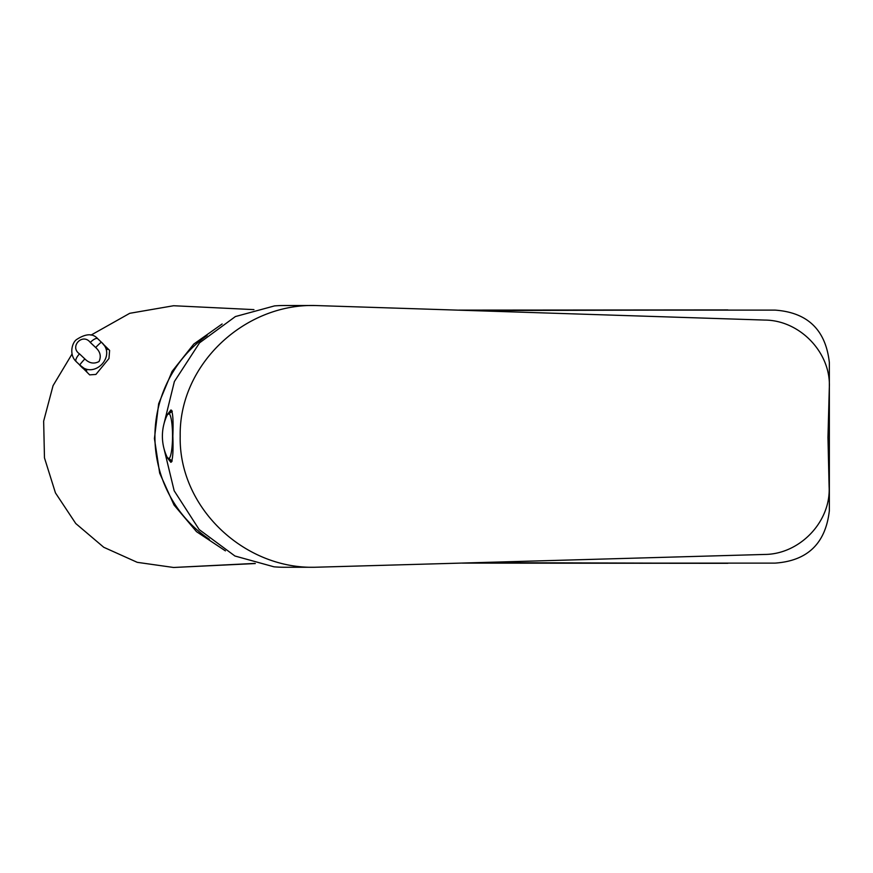 <?xml version="1.0" encoding="UTF-8"?>
<svg xmlns="http://www.w3.org/2000/svg" width="873" height="873" viewBox="0 0 873 873"><rect width="100%" height="100%" fill="white"/><g stroke="black" fill="none" stroke-linecap="round" stroke-linejoin="round"><path stroke-width="1.31" d="M71.957 354.176L53.057 385.659L43.65 421.157L44.468 457.867L55.457 492.907L75.755 523.516L103.745 547.273L137.247 562.332L173.607 567.483L255.309 563.543M253.934 309.62L173.607 305.736L129.739 313.309L90.945 335.145M103.778 344.682L109.605 350.4L108.972 358.508L95.921 374.43L89.646 374.866M462.297 563.107L775.006 563.118C807.536 560.892 825.651 543.41 829.35 510.672L829.35 362.546C825.727 329.896 807.612 312.414 775.006 310.111L458.958 310.122M727.766 309.915A52.347 4.561 90 0 1 727.798 309.915L473.101 310.581M222.124 323.981L193.784 344.06L172.09 371.396L158.657 403.741L154.423 438.53L159.672 473.144L174.033 505.02L196.512 531.668L225.43 550.874M727.842 563.314A52.347 4.561 90 0 1 727.798 563.314L478.197 562.649M209.367 539.307A123.028 121.151 -90 0 1 207.087 335.483M167.714 414.108L170.944 409.961C172.832 411.499 173.465 420.219 172.843 436.129C173.4 452.039 172.734 460.769 170.846 462.308L167.627 458.139M171.566 461.904A26.179 4.551 90.1 0 1 170.846 460.802M170.944 411.467A26.179 4.551 90.1 0 1 171.665 410.375M163.742 424.845L174.382 381.534L199.546 342.838L235.394 316.561L274.482 305.91A130.874 128.888 -90 0 1 284.543 305.517L315.055 305.517L764.879 320.075C800.006 320.249 831.434 352.987 829.295 388.234L827.964 437.395L829.11 486.567C831.096 521.814 799.548 554.431 764.421 554.453L314.542 567.264L284.292 567.264A130.874 128.888 -90 0 1 273.98 566.817L234.924 556.003L199.175 529.562L174.163 490.757L163.698 447.402M315.055 305.517C244.691 303.651 178.932 364.401 180.198 436.129C178.594 507.464 243.927 568.912 314.542 567.264M172.538 436.129A22.622 3.929 -89.9 0 0 168.653 413.507A22.622 3.929 -89.9 0 0 167.321 414.839A48.833 48.833 0 0 0 167.245 457.419A22.622 3.929 -89.9 0 0 168.565 458.751A22.622 3.929 -89.9 0 0 172.538 436.129M105.513 346.319L107.641 349.516L102.337 343.144M84.856 358.923A7.857 0.6 133.4 0 0 79.858 365.078L75.864 361.28C68.869 354.318 72.044 342.271 76.857 339.368C85.99 333.464 92.953 333.268 97.754 338.757L101.475 342.281L97.754 338.757A7.857 2.859 133.3 0 0 97.754 338.757A7.857 2.859 133.3 0 0 90.312 342.467C82.629 332.471 69.043 346.799 79.508 353.871L84.856 358.923C89.264 363.321 93.989 364.194 99.02 361.542C101.399 356.359 100.286 351.688 95.67 347.53A7.857 0.6 -46.6 0 1 101.475 342.281L101.475 342.281C117.091 355.649 94.12 379.962 79.858 365.078L86.023 369.759L86.765 371.025L83.906 369.115L85.98 371.2M75.853 361.28L80.731 365.94M78.745 364.063L83.906 369.115M80.196 365.601L82.728 368.144A2.619 0.589 133.4 0 0 82.739 368.144L82.433 367.849A15.703 15.31 -45 0 0 82.728 368.144L79.869 365.296M77.02 362.437L76.158 361.564A7.857 2.859 -46.7 0 1 79.508 353.871M173.607 567.483L254.807 563.412M458.892 310.122L727.798 309.915A52.347 4.561 90 0 1 727.842 309.915M462.221 563.107L727.798 563.314A52.347 4.561 90 0 1 727.766 563.314M95.67 347.53L90.312 342.467M172.308 411.27L167.321 414.839M167.245 457.419L172.21 460.999M101.803 342.609L102.665 343.46M86.285 371.505L89.679 374.899"/></g></svg>
